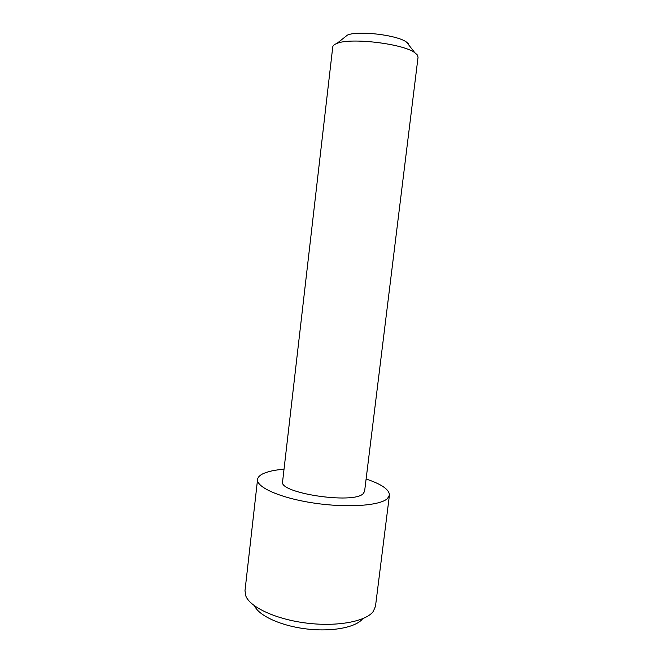 <?xml version="1.0" encoding="UTF-8"?>
<svg xmlns="http://www.w3.org/2000/svg" width="663" height="663" viewBox="0 0 663 663"><rect width="100%" height="100%" fill="white"/><g stroke="black" fill="none" stroke-linecap="round" stroke-linejoin="round"><path stroke-width="0.99" d="M254.575 605.891C258.868 615.753 280.988 625.922 306.604 628.955C332.221 632.03 356.106 627.347 362.603 618.778M244.987 590.75L245.932 596.286C250.655 607.615 276.778 619.582 307.292 623.187C337.798 626.858 366.009 621.372 373.261 611.468L375.482 606.313L389.43 495.153L387.524 498.493C380.363 505.662 347.495 508.107 314.121 503.101C280.706 498.162 256.233 487.305 257.567 479.432L244.987 590.75M257.567 479.432C257.832 477.393 259.424 475.611 262.341 474.07C267.131 471.625 274.358 470.001 284.029 469.205M366.109 478.993C381.606 484.189 389.372 489.576 389.43 495.153M282.595 481.628C278.236 493.007 353.213 504.435 363.117 493.736L364.584 491.407L418.055 57.151L417.126 54.697L414.814 52.709C403.17 43.683 350.371 37.393 336.937 43.426C334.301 44.413 332.909 45.598 332.743 46.982L282.595 481.628M344.13 37.708L347.437 35.089C357.954 30.316 397.469 35.031 406.568 42.142L408.383 43.717M347.437 35.089L336.937 43.426M406.568 42.142L414.814 52.709"/></g></svg>

